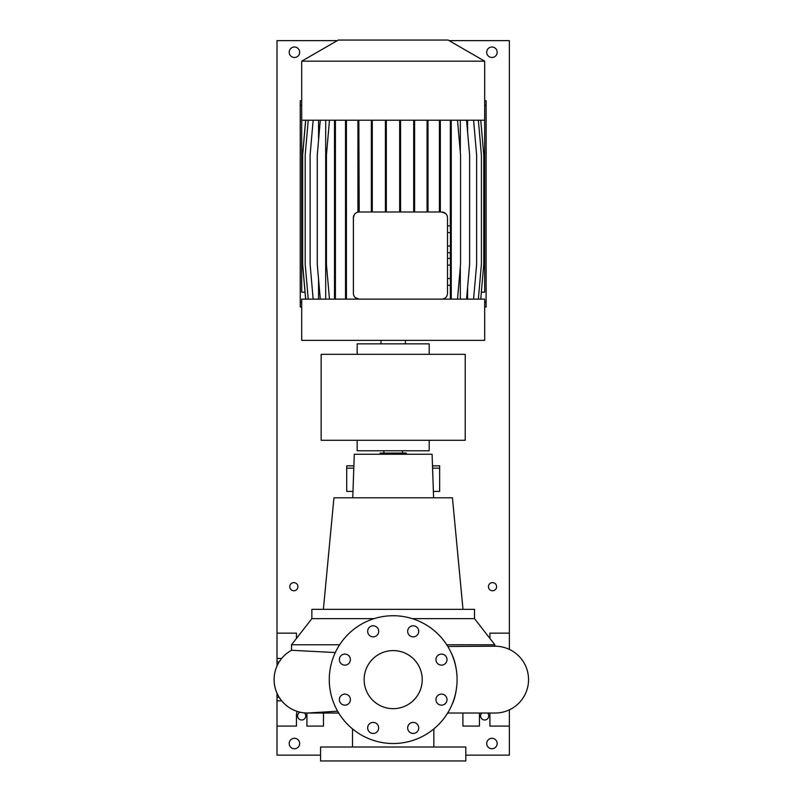 <?xml version="1.0" encoding="UTF-8"?>
<svg xmlns="http://www.w3.org/2000/svg" width="801" height="801" viewBox="0 0 801 801"><rect width="100%" height="100%" fill="white"/><g stroke="black" fill="none" stroke-linecap="round" stroke-linejoin="round"><path stroke-width="1.2" d="M393.181 650.582A29.046 29.046 0 0 0 364.135 679.628A29.046 29.046 0 0 0 393.181 708.665A29.046 29.046 0 0 0 422.227 679.628A29.046 29.046 0 0 0 393.181 650.582M373.176 625.801A5.517 5.517 0 0 0 367.659 631.318A5.517 5.517 0 0 0 373.176 636.845A5.517 5.517 0 0 0 378.693 631.318A5.517 5.517 0 0 0 373.176 625.801M344.881 654.097A5.517 5.517 0 0 0 339.364 659.613A5.517 5.517 0 0 0 344.881 665.13A5.517 5.517 0 0 0 350.397 659.613A5.517 5.517 0 0 0 344.881 654.097M344.881 694.117A5.517 5.517 0 0 0 339.364 699.633A5.517 5.517 0 0 0 344.881 705.15A5.517 5.517 0 0 0 350.397 699.633A5.517 5.517 0 0 0 344.881 694.117M373.176 722.402A5.517 5.517 0 0 0 367.659 727.929A5.517 5.517 0 0 0 373.176 733.446A5.517 5.517 0 0 0 378.693 727.929A5.517 5.517 0 0 0 373.176 722.402M413.196 722.402A5.517 5.517 0 0 0 407.669 727.929A5.517 5.517 0 0 0 413.196 733.446A5.517 5.517 0 0 0 418.713 727.929A5.517 5.517 0 0 0 413.196 722.402M441.491 694.117A5.517 5.517 0 0 0 435.964 699.633A5.517 5.517 0 0 0 441.491 705.15A5.517 5.517 0 0 0 447.008 699.633A5.517 5.517 0 0 0 441.491 694.117M441.491 654.097A5.517 5.517 0 0 0 435.964 659.613A5.517 5.517 0 0 0 441.491 665.13A5.517 5.517 0 0 0 447.008 659.613A5.517 5.517 0 0 0 441.491 654.097M413.196 625.801A5.517 5.517 0 0 0 407.669 631.318A5.517 5.517 0 0 0 413.196 636.845A5.517 5.517 0 0 0 418.713 631.318A5.517 5.517 0 0 0 413.196 625.801M495.138 713.03L447.659 713.03L495.138 713.03A33.402 33.402 0 0 0 528.54 679.628A33.402 33.402 0 0 0 495.138 646.217L492.385 646.217M447.799 646.457L492.235 646.217M308.956 712.99A33.402 33.402 0 0 1 291.524 650.292L335.309 652.545M465.802 747.013L320.57 747.013L320.57 760.95L465.802 760.95L465.802 747.013M374.137 618.632L311.859 618.632L311.859 609.331L474.512 609.331L474.512 618.632L494.838 644.765L446.738 644.765M474.512 618.632L412.235 618.632M433.611 497.801L432.089 454.237L354.282 454.237L352.76 497.801M462.988 609.331L452.435 497.801L333.937 497.801L323.384 609.331M406.257 454.237L406.257 453.076L380.115 453.076L380.115 454.237M306.713 713.02A5.227 5.227 0 0 1 306.923 714.482L306.923 726.096L323.474 726.096L323.474 713.03M489.701 713.03A5.227 5.227 0 0 1 489.902 714.482L489.902 726.096L509.366 726.096L509.366 709.846M393.181 743.518A63.9 63.9 0 0 0 457.081 679.628A63.9 63.9 0 0 0 393.181 615.729A63.9 63.9 0 0 0 329.281 679.628A63.9 63.9 0 0 0 393.181 743.518M353.872 465.852L346.713 465.852L346.713 468.174L353.792 468.174M433.391 491.413L439.659 491.413L439.659 465.852L432.5 465.852M439.659 468.174L432.58 468.174M352.981 491.413L346.713 491.413L346.713 468.174M509.366 649.401L509.366 633.15L489.902 633.15L489.902 638.417M462.898 713.03L462.898 726.096L479.449 726.096L479.449 714.482A5.227 5.227 0 0 1 479.659 713.03M281.071 700.815L281.071 700.044L281.071 700.815L277.006 700.815L277.006 726.096L296.46 726.096L296.46 714.482A5.227 5.227 0 0 1 297.421 711.468M281.071 659.203L281.071 658.432L281.071 659.203M277.006 666.001L277.006 633.15L296.46 633.15L296.46 638.417M278.968 696.99L277.006 697.741L277.006 700.815M277.006 697.741L277.006 693.245M281.071 658.432L277.006 658.432M278.968 662.257L277.006 661.506M339.624 644.765L291.524 644.765L291.524 650.292A33.402 33.402 -90 0 0 307.504 713.03L338.713 713.03M308.976 712.99A33.402 33.402 -90 0 1 307.504 713.03L337.632 711.198M321.151 354.322L321.151 440.29L465.221 440.29L465.221 354.322L321.151 354.322M357.166 440.29L357.166 450.753L429.196 450.753L429.196 440.29L429.196 450.753M429.196 343.859L429.196 354.322L429.196 343.859L357.166 343.859L357.166 354.322M405.386 343.859L405.386 340.375M380.986 343.859L380.986 340.375M338.292 40.05L448.079 40.05L484.675 61.176L301.697 61.176L338.292 40.05M301.697 61.176L301.697 120.21L484.675 120.21L484.675 61.176M358.838 120.21L359.198 211.995A5.807 5.807 0 0 0 353.391 217.802L353.391 293.326A5.807 5.807 0 0 0 359.198 299.133L301.697 299.133L301.697 340.375L484.675 340.375L484.675 299.133L441.691 299.133A5.807 5.807 0 0 0 447.499 293.326L447.499 217.802A5.807 5.807 0 0 0 441.691 211.995L445.556 213.477M301.697 114.984L301.697 292.165L305.021 292.165M484.675 114.984L484.675 292.165L481.351 292.165M447.499 265.121L450.402 265.121L450.402 258.413L447.499 258.413M450.402 265.121L450.402 278.538L447.499 278.538M450.402 278.538L450.402 285.246L447.499 285.246M446.327 214.308L446.948 215.329M460.325 120.21L460.325 152.42M460.325 266.933L460.325 299.133M441.691 299.133L359.198 299.133L355.424 297.732M353.391 217.802L354.172 214.898M467.594 120.21L467.594 132.025M467.594 287.319L467.594 299.133M318.558 120.21L318.558 140.145M318.558 279.209L318.558 299.133M325.677 120.21L325.677 299.133M441.691 211.995L359.198 211.995M308.235 120.21L305.191 155.074L305.191 264.27L308.235 299.133M447.499 232.59L450.402 232.59L450.402 225.882L447.499 225.882M450.402 232.59L450.402 246.007L447.499 246.007M450.402 246.007L450.402 252.715L447.499 252.715M357.927 120.21L357.927 212.135M358.838 155.074L357.927 155.074M427.994 120.21L427.994 155.074L427.083 155.074L427.083 211.995M427.994 155.074L427.994 211.995M427.083 120.21L427.083 155.074M400.58 120.21L400.58 155.074L399.669 155.074L399.669 211.995M400.58 155.074L400.58 211.995M399.669 120.21L399.669 155.074M414.608 120.21L414.608 155.074L413.696 155.074L413.696 211.995M414.608 155.074L414.608 211.995M413.696 120.21L413.696 155.074M386.322 120.21L386.322 155.074L385.411 155.074L385.411 211.995M386.322 155.074L386.322 211.995M385.411 120.21L385.411 155.074M372.275 120.21L372.275 155.074L371.364 155.074L371.364 211.995M372.275 155.074L372.275 211.995M371.364 120.21L371.364 155.074M440.33 120.21L440.33 155.074L439.419 155.074L439.419 211.995M440.33 155.074L440.33 211.995M439.419 120.21L439.419 155.074M305.632 120.21L302.578 155.074L302.578 264.27L305.632 299.133M320.3 120.21L317.256 155.074L317.256 264.27L320.3 299.133M480.74 120.21L483.794 155.074L483.794 264.27L480.74 299.133M313.151 120.21L310.107 155.074L310.107 264.27L313.151 299.133M478.357 120.21L481.401 155.074L481.401 264.27L478.357 299.133M466.562 120.21L469.616 155.074L469.616 264.27L466.562 299.133M345.511 120.21L345.511 299.133M346.433 120.21L346.433 155.074L345.511 155.074M346.433 155.074L346.433 264.27L345.511 264.27M346.433 264.27L346.433 299.133M335.419 120.21L335.419 299.133M334.508 120.21L334.508 299.133M335.419 155.074L334.508 155.074M335.419 264.27L334.508 264.27M329.471 120.21L326.428 155.074L326.428 264.27L329.471 299.133M305.702 120.21L302.658 155.074L302.658 264.27L305.702 299.133M450.332 120.21L450.332 225.882M451.243 120.21L451.243 155.074L450.332 155.074M450.332 252.715L450.332 258.413M451.243 155.074L451.243 264.27L450.402 264.27M450.332 285.246L450.332 299.133M451.243 264.27L451.243 299.133M457.511 120.21L460.555 155.074L460.555 264.27L457.511 299.133M473.581 120.21L476.635 155.074L476.635 264.27L473.581 299.133M293.847 582.617A4.065 4.065 0 0 0 289.782 586.682A4.065 4.065 0 0 0 293.847 590.748A4.065 4.065 0 0 0 297.912 586.682A4.065 4.065 0 0 0 293.847 582.617M492.515 582.617A4.065 4.065 0 0 0 488.45 586.682A4.065 4.065 0 0 0 492.515 590.748A4.065 4.065 0 0 0 496.59 586.682A4.065 4.065 0 0 0 492.515 582.617M481.832 713.03A4.065 4.065 0 0 0 484.675 719.999A4.065 4.065 0 0 0 487.519 713.03M300.095 712.189A4.065 4.065 0 0 0 301.697 719.999A4.065 4.065 0 0 0 304.38 712.88M294.428 738.292A5.227 5.227 0 0 0 289.201 743.518A5.227 5.227 0 0 0 294.428 748.755A5.227 5.227 0 0 0 299.664 743.518A5.227 5.227 0 0 0 294.428 738.292M491.934 738.292A5.227 5.227 0 0 0 486.708 743.518A5.227 5.227 0 0 0 491.934 748.755A5.227 5.227 0 0 0 497.171 743.518A5.227 5.227 0 0 0 491.934 738.292M491.934 47.019A5.227 5.227 0 0 0 486.708 52.245A5.227 5.227 0 0 0 491.934 57.482A5.227 5.227 0 0 0 497.171 52.245A5.227 5.227 0 0 0 491.934 47.019M294.428 47.019A5.227 5.227 0 0 0 289.201 52.245A5.227 5.227 0 0 0 294.428 57.482A5.227 5.227 0 0 0 299.664 52.245A5.227 5.227 0 0 0 294.428 47.019M337.281 40.631L277.006 40.631L277.006 633.15M277.006 726.096L277.006 755.143L320.57 755.143M509.366 726.096L509.366 755.143L465.802 755.143M449.091 40.631L509.366 40.631L509.366 633.15M484.675 100.756L486.127 100.756L486.127 306.973L484.675 306.973M301.697 105.402L300.245 105.402L300.245 302.327L301.697 302.327M300.245 105.402L300.245 100.756L301.697 100.756M301.697 306.973L300.245 306.973L300.245 302.327M451.834 704.98A33.402 14.598 -90 0 0 456.049 691.053M456.049 668.194A33.402 14.598 -90 0 0 451.834 654.267M486.127 105.402L484.675 105.402M484.675 302.327L486.127 302.327M402.482 450.753L402.482 453.076M433.852 728.91L433.852 747.013M494.838 644.765L494.838 646.217M311.859 618.632L291.524 644.765M352.52 728.91L352.52 747.013M383.889 450.753L383.889 453.076"/></g></svg>
